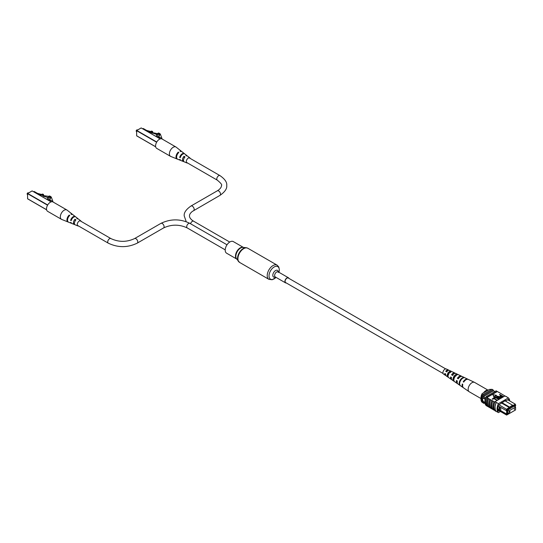 <?xml version="1.0" encoding="UTF-8"?>
<svg xmlns="http://www.w3.org/2000/svg" width="543" height="543" viewBox="0 0 543 543"><rect width="100%" height="100%" fill="white"/><g stroke="black" fill="none" stroke-linecap="round" stroke-linejoin="round"><path stroke-width="0.81" d="M443.047 373.469L285.652 282.591A2.64 1.52 -60 0 1 285.245 280.48A2.64 1.52 -60 0 1 286.969 278.152A2.64 1.52 -60 0 1 288.292 278.023L445.688 368.894M288.93 278.389A2.932 1.69 120 0 0 288.435 277.765A2.932 1.69 120 0 0 286.175 278.552A2.932 1.69 120 0 0 284.899 281.505A2.932 1.69 120 0 0 285.503 282.849A2.932 1.69 120 0 0 286.29 282.964M243.386 247.404L233.3 241.581A6.706 3.869 120 0 0 228.135 243.379A6.706 3.869 120 0 0 225.209 250.119A6.706 3.869 120 0 0 226.594 253.194L236.68 259.018M510.013 411.295L509.755 412.157L510.013 411.295M514.574 408.662L514.316 409.524L514.574 408.662M515.558 407.074L509.029 410.847L509.029 413.718L515.558 409.951L515.558 407.074L514.201 406.293M509.029 410.847L507.671 410.06M509.029 413.718L507.671 412.938M485.13 399.546A2.199 1.269 -120 0 0 484.132 398.555A2.199 1.269 -120 0 0 483.032 398.44A2.199 1.269 -120 0 0 482.693 400.205A2.199 1.269 -120 0 0 484.132 402.146A2.199 1.269 -120 0 0 484.858 402.356A2.199 1.269 -120 0 1 484.139 402.139A2.199 1.269 -120 0 1 482.707 400.205A2.199 1.269 -120 0 1 483.039 398.44M499.689 406.829L499.065 406.469L499.065 410.264L499.689 410.623L499.703 406.809L506.124 410.515L506.633 409.205L512.544 405.193L504.936 400.802M500.721 407.399L500.721 410.644L499.703 410.644L506.633 415.069L497.931 410.046M499.065 410.264L497.843 409.565M499.031 404.813L507.121 409.639L507.121 414.791L509.001 413.705M498.135 405.906L499.065 406.469M515.558 409.748L515.558 408.567M515.341 406.951L515.341 405.553L515.802 405.288L515.47 404.82L512.544 406.51L512.544 405.913L507.121 409.639M508.397 413.352L507.671 413.997L507.671 409.822L508.133 409.551M514.927 406.707L514.927 405.635L508.397 409.7M485.632 397.917L482.374 396.037A7.772 4.487 120 0 0 482.055 397.055L482.055 401.243A7.772 4.487 120 0 0 482.374 401.901A8.797 5.077 120 0 0 482.89 402.797L483.928 403.401L484.444 403.103M485.293 398.922L482.055 397.055M484.913 402.892L482.055 401.243M485.008 403.429L482.374 401.901M494.931 391.557L493.567 390.77A8.661 5.002 120 0 0 493.051 389.888L492.012 389.29L482.89 394.557A8.797 5.077 120 0 0 482.374 396.037M501.827 402.601L510.053 407.352M501.311 402.899L510.053 407.949M512.544 405.791L515.341 404.175L507.739 399.784M493.051 389.888L483.928 395.155A8.797 5.077 120 0 0 483.406 396.634L493.567 390.77M483.928 395.155L482.89 394.557M483.406 402.499A8.797 5.077 120 0 0 483.928 403.401M508.397 413.576L507.671 413.155M515.47 404.82L515.802 405.288M506.795 410.488L506.124 410.515M500.721 410.644L506.633 414.051L506.633 410.494M506.124 414.35L506.795 414.323M507.257 414.051L506.633 414.051M499.065 409.687L497.782 408.947M512.544 405.913L512.544 405.193M506.633 415.069L507.121 414.791M482.17 393.6L481.906 394.944A8.064 4.656 120 0 0 480.983 399.071L480.983 397.876A6.597 3.808 -60 0 1 482.17 393.6L489.413 389.412L491.91 389.351M481.906 394.944L482.53 395.304A8.064 4.656 120 0 0 482.53 402.492L482.632 402.431M480.983 399.071A8.064 4.656 120 0 0 481.906 402.132L482.53 402.492M509.728 400.938A8.797 5.077 120 0 0 508.397 397.91L498.44 403.659A8.797 5.077 120 0 0 498.44 412.639L496.37 411.438A8.797 5.077 -60 0 1 495.006 407.739L495.27 408.18M504.909 395.969L500.408 393.241A8.932 5.158 -60 0 1 500.632 393.499M500.408 393.241L498.338 392.046A8.932 5.158 -60 0 1 498.555 392.304M498.338 392.046L497.293 391.571A8.797 5.077 120 0 0 497.096 391.388L496.159 390.845L486.209 396.594A8.797 5.077 120 0 0 486.209 405.573L486.718 405.865M508.397 397.91L506.436 396.641A8.932 5.158 -60 0 1 506.741 396.953M506.436 396.641L504.976 395.935L495.019 401.684L496.37 402.458L495.23 401.8M494.7 410.399L494.096 410.053A8.797 5.077 -60 0 1 494.096 401.677L494.822 402.091A8.797 5.077 -60 0 1 495.019 401.684M495.006 407.739A8.797 5.077 -60 0 1 496.37 402.458L498.44 403.659M497.361 400.035L497.076 400.496L493.872 398.643L492.739 399.295L492.318 399.051L493.73 397.938L497.361 400.334M499.098 399.024L498.82 399.492L495.616 397.639L494.483 398.29L494.062 398.046L495.474 396.933L499.098 399.322M499.574 398.752L497.483 397.551L496.764 396.132L499.227 396.539L501.318 397.748L497.212 396.363L497.768 397.381L499.859 398.589L499.574 399.051L497.483 397.849L496.764 396.431M496.764 396.132L496.478 396.709M501.033 397.91L497.015 396.824M502.553 397.035L500.639 396.919L500.368 395.793L500.938 395.46L499.764 394.456L503.388 396.553L502.044 397.544L500.639 397.225L500.368 396.091M500.368 395.793L500.042 396.383M500.68 395.609L499.479 394.618M493.899 397.082L496.492 395.29L492.949 394.741L493.899 397.082L492.949 394.741M494.096 401.677L488.693 398.691A8.932 5.158 120 0 0 488.693 407.067L489.949 407.664A8.797 5.077 -60 0 1 489.949 399.281M488.693 398.691L486.827 397.612L497.293 391.571M491.91 400.544A8.932 5.158 120 0 0 491.91 408.927L490.77 408.268A8.932 5.158 120 0 1 490.77 399.886M490.553 408.01L489.949 407.664M488.476 406.809L487.879 406.463A8.797 5.077 -60 0 1 487.879 398.087M487.763 398.148A8.932 5.158 120 0 0 487.763 406.531L487.879 406.463M487.763 406.531L486.827 405.994A8.932 5.158 -60 0 1 486.827 397.612M493.981 401.739A8.932 5.158 120 0 0 493.981 410.121L494.096 410.053M493.981 410.121L492.84 409.463A8.932 5.158 120 0 1 492.84 401.08M492.623 409.205L492.026 408.859A8.797 5.077 -60 0 1 492.026 400.476M496.37 411.438L496.254 411.513A8.932 5.158 -60 0 1 496.254 402.519M495.114 401.861A8.932 5.158 120 0 0 495.114 410.854L496.254 411.513M489.834 399.349A8.932 5.158 120 0 0 489.834 407.725M497.096 391.388L487.139 397.13A8.797 5.077 120 0 0 486.942 397.544M487.139 397.13L486.209 396.594M505.18 396.057L506.32 396.716M508.9 400.456A8.797 5.077 120 0 0 508.499 399.349L505.621 401.005L505.621 400.408L498.338 405.214A8.797 5.077 120 0 0 498.338 411.2L499.132 410.739M505.105 400.707L505.621 401.005M498.44 412.639L500.429 411.492M501.365 395.704L500.768 396.051L500.904 396.75L502.682 396.471L501.365 395.704L500.768 396.349L500.904 397.048M500.768 396.349L500.904 396.75M502.424 396.621L501.365 396.003M498.82 399.186L495.616 397.34L494.483 398.29M494.483 397.992L494.062 397.748M497.076 400.198L493.872 398.345L492.739 399.295M492.739 398.996L492.318 398.752M493.899 396.784L496.492 395.29M480.983 398.555L469.267 391.795A5.403 3.115 -60 0 1 469.145 391.713A5.403 3.115 -60 0 1 468.772 386.548A5.403 3.115 -60 0 1 474.053 382.218A5.403 3.115 -60 0 1 474.541 382.374A5.403 3.115 -60 0 1 474.67 382.442L488.082 390.186M483.575 392.786A5.403 3.115 -60 0 1 487.879 390.2A5.403 3.115 -60 0 1 488.008 390.227M451.206 377.331A2.729 1.575 120 0 0 451.409 378.24M453.948 377.799A2.729 1.575 120 0 0 454.118 377.595L454.389 377.752M457.186 380.928A3.034 1.751 120 0 0 457.233 381.566M445.24 373.733A2.423 1.398 120 0 0 445.633 374.704M448.28 374.935A2.471 1.425 -60 0 1 447.778 375.274M448.681 374.527L447.724 373.991M453.88 379.686A2.858 1.649 -60 0 1 454.077 377.466A2.858 1.649 -60 0 1 456.045 375.294L456.201 375.376M448.09 376.156L447.989 376.095A2.552 1.473 -60 0 1 448.07 373.923A2.552 1.473 -60 0 1 449.719 372.03L450.663 372.518M469.145 391.713L463.505 387.824A4.853 2.803 -60 0 1 462.792 384.301L462.297 384.003A4.806 2.776 120 0 0 463.003 387.485L457.993 384.023A4.317 2.491 -60 0 1 457.328 381.016L456.459 380.487A4.229 2.443 120 0 0 457.118 383.419L452.102 379.964A3.747 2.165 -60 0 1 451.491 377.5L450.629 376.978A3.658 2.111 120 0 0 451.226 379.36A3.658 2.111 120 0 0 451.722 379.564M453.751 378.79A3.658 2.111 120 0 0 454.124 378.437M457.118 383.419A4.229 2.443 120 0 0 457.606 383.636M451.226 379.36L446.217 375.905A3.17 1.833 -60 0 1 445.667 373.991L444.798 373.469A3.088 1.785 120 0 0 445.335 375.301A3.088 1.785 120 0 0 445.844 375.485M448.83 370.306A3.088 1.785 120 0 0 448.423 369.959L446.36 368.982A2.905 1.677 120 0 0 443.258 371.229A2.905 1.677 120 0 0 443.455 374.005L445.335 375.301M460.186 381.39A4.561 2.634 120 0 0 460.457 385.727L459.948 385.374A4.514 2.606 -60 0 1 459.683 381.091A4.514 2.606 -60 0 1 463.308 377.5L463.851 377.758A4.561 2.634 120 0 0 460.186 381.39M454.335 377.88A3.991 2.301 120 0 0 454.498 381.607L453.609 380.996A3.903 2.253 -60 0 1 453.459 377.358A3.903 2.253 -60 0 1 456.48 374.276L457.437 374.724A3.991 2.301 120 0 0 454.335 377.88M448.484 374.365A3.414 1.975 120 0 0 448.545 377.487L447.656 376.869A3.333 1.921 -60 0 1 447.608 373.842A3.333 1.921 -60 0 1 450.052 371.256L451.009 371.704A3.414 1.975 120 0 0 448.484 374.365M468.066 379.326A4.806 2.776 120 0 0 467.801 379.17A4.806 2.776 120 0 0 463.233 381.804L463.729 382.102A4.853 2.803 -60 0 1 468.351 379.435L474.541 382.374M461.774 376.414A4.229 2.443 120 0 0 461.34 376.102A4.229 2.443 120 0 0 457.396 378.295L458.265 378.817A4.317 2.491 -60 0 1 462.303 376.557L467.801 379.17M455.305 373.36A3.658 2.111 120 0 0 454.885 373.027A3.658 2.111 120 0 0 451.559 374.785L452.428 375.308A3.747 2.165 -60 0 1 455.842 373.489L461.34 376.102M448.423 369.959A3.088 1.785 120 0 0 445.735 371.276L446.604 371.799A3.17 1.833 -60 0 1 449.38 370.414L454.885 373.027M459.792 377.127A3.034 1.751 120 0 0 458.149 378.43L458.414 378.586A2.905 1.677 120 0 0 458.659 377.847M446.59 370.944A2.328 1.344 -60 0 1 446.455 371.521M454.002 373.754A2.729 1.575 120 0 0 452.156 374.887L453.052 375.417M456.005 375.939L455.054 375.403M448.05 370.516A2.423 1.398 120 0 0 446.176 371.351L447.065 371.88M463.851 381.912L463.233 381.804M458.149 378.43L457.396 378.295M452.156 374.887L451.559 374.785M446.176 371.351L445.735 371.276M463.308 377.5L463.077 378.043M453.894 380.331L453.609 380.996M456.48 374.276L456.045 375.294M447.989 376.095L447.656 376.869M450.052 371.256L449.719 372.03M27.741 192.935A0.747 0.428 -60 0 0 27.15 193.878L27.15 194.034A0.93 0.536 120 0 0 27.34 194.462L27.53 194.57M28.46 192.955L28.277 192.846A0.93 0.536 120 0 0 27.808 192.894A0.93 0.536 120 0 0 27.15 194.034M33.707 191.767L34.209 191.475L37.501 193.376L41.899 194.564M41.899 194.428L43.25 194.794L43.25 195.399L41.899 195.039L41.899 194.428L42.211 194.041L43.562 194.401L43.121 196.166L43.121 195.561L37.793 194.123M43.25 194.794L43.562 194.401M47.424 199.688L47.424 197.326L43.121 196.166M43.583 195.602L49.467 196.478L49.875 197.224L47.424 197.326M49.875 198.826L49.875 197.224M49.644 199.939L48.442 199.858L48.442 197.116M48.442 199.858L47.906 199.967M52.121 201.724L52.026 201.453A3.726 2.152 0 0 0 50.343 200.068L49.644 199.261L50.723 197.924A3.557 2.057 0 0 0 50.73 197.795A3.557 2.057 0 0 0 50.363 196.885A1.548 0.896 0 0 0 48.809 196.267L49.332 195.962A3.489 2.016 180 0 1 51.449 197.503L53.078 202.01M50.363 198.568L50.363 196.885M48.809 196.702L48.809 196.267M72.687 214.56A4.425 2.552 120 0 0 72.463 214.342L67.06 210.1A5.403 3.115 120 0 0 66.85 209.958A5.403 3.115 120 0 0 64.149 210.222A5.403 3.115 120 0 0 60.334 216.84A5.403 3.115 120 0 0 61.447 219.311A5.403 3.115 120 0 0 61.678 219.426L68.051 221.978A4.425 2.552 120 0 0 68.35 222.067M66.85 209.958L53.024 201.976A5.403 3.115 120 0 0 48.863 203.421A5.403 3.115 120 0 0 46.508 208.858A5.403 3.115 120 0 0 47.621 211.329L61.447 219.311M69.219 215.999L69.219 215.076A4.425 2.552 120 0 0 67.02 219.06A4.425 2.552 120 0 0 68.051 221.978M69.219 215.076L69.748 215.456A4.337 2.505 -60 0 0 67.603 219.352A4.337 2.505 -60 0 0 68.622 222.202L71.452 223.343A3.903 2.253 -60 0 1 70.617 222.392L71.208 222.664A3.815 2.206 120 0 0 72.015 223.567L74.282 224.476A3.468 2.002 120 0 0 74.839 224.564M75.015 220.112L75.015 219.243A3.468 2.002 120 0 0 74.282 224.476M75.015 219.243L75.932 219.901A3.319 1.914 -60 0 0 75.273 224.877L77.961 225.956A2.905 1.677 -60 0 1 77.364 223.675A2.905 1.677 -60 0 1 79.292 221.008A2.905 1.677 -60 0 1 80.859 220.94A2.905 1.677 -60 0 1 81.219 221.442M78.579 226.01A2.905 1.677 -60 0 1 77.961 225.956M78.097 218.931A3.468 2.002 120 0 0 77.737 218.49L75.823 216.983A3.815 2.206 120 0 0 73.76 217.071A3.815 2.206 120 0 0 71.208 220.655L70.617 220.39A3.903 2.253 -60 0 1 73.237 216.691A3.903 2.253 -60 0 1 75.341 216.603A3.903 2.253 -60 0 1 75.565 216.827M72.463 214.342A4.425 2.552 120 0 0 70.929 214.085L71.459 214.465A4.337 2.505 -60 0 1 72.938 214.723L75.341 216.603M77.737 218.49A3.468 2.002 120 0 0 76.726 218.252L77.649 218.917A3.319 1.914 -60 0 1 78.579 219.148L80.859 220.94M70.617 220.39L71.452 219.908M136.809 129.967A0.747 0.428 -60 0 0 136.218 130.911L136.218 131.06A0.93 0.536 120 0 0 136.415 131.487L136.598 131.596M137.528 129.987L137.345 129.879A0.93 0.536 120 0 0 136.877 129.92A0.93 0.536 120 0 0 136.218 131.06M142.782 128.793L143.277 128.508L146.569 130.408L150.968 131.589M150.968 131.46L152.318 131.82L152.318 132.431L150.968 132.064L150.968 131.46L151.287 131.067L152.631 131.433L152.631 132.648L158.061 133.782L158.536 133.503L158.95 134.25L156.493 134.352L146.861 131.155M152.189 133.198L152.631 132.648M152.318 131.82L152.631 131.433M156.493 136.714L156.493 134.352M158.95 135.859L158.95 134.25M158.712 136.972L157.511 136.884L157.511 134.148M157.511 136.884L156.975 136.992M161.19 138.757L161.095 138.479A3.726 2.152 0 0 0 159.411 137.094L158.712 136.286L159.791 134.949A3.557 2.057 0 0 0 159.798 134.827A3.557 2.057 0 0 0 159.432 133.917A1.548 0.896 0 0 0 157.877 133.293L158.4 132.994A3.489 2.016 180 0 1 160.518 134.535L162.147 139.035M159.432 135.594L159.432 133.917M157.877 133.727L157.877 133.293M181.756 151.585A4.425 2.552 120 0 0 181.532 151.375L176.136 147.133A5.403 3.115 120 0 0 175.918 146.99A5.403 3.115 120 0 0 173.217 147.255A5.403 3.115 120 0 0 169.402 153.866A5.403 3.115 120 0 0 170.516 156.343A5.403 3.115 120 0 0 170.753 156.452L177.12 159.011A4.425 2.552 120 0 0 177.418 159.092M175.918 146.99L162.092 139.008A5.403 3.115 120 0 0 157.932 140.454A5.403 3.115 120 0 0 155.576 145.884A5.403 3.115 120 0 0 156.696 148.361L170.516 156.343M178.287 153.024L178.287 152.108A4.425 2.552 120 0 0 176.088 156.085A4.425 2.552 120 0 0 177.12 159.011M178.287 152.108L178.817 152.481A4.337 2.505 -60 0 0 176.672 156.384A4.337 2.505 -60 0 0 177.69 159.235L180.52 160.368A3.903 2.253 -60 0 1 179.685 159.425L180.276 159.69A3.815 2.206 120 0 0 181.084 160.599L183.351 161.509A3.468 2.002 120 0 0 183.914 161.597M184.084 157.137L184.084 156.269A3.468 2.002 120 0 0 183.351 161.509M184.084 156.269L185.007 156.934A3.319 1.914 -60 0 0 184.342 161.902L187.036 162.981A2.905 1.677 -60 0 1 186.432 160.701A2.905 1.677 -60 0 1 188.36 158.033A2.905 1.677 -60 0 1 189.928 157.965A2.905 1.677 -60 0 1 190.288 158.468M187.647 163.043A2.905 1.677 -60 0 1 187.036 162.981M187.165 155.956A3.468 2.002 120 0 0 186.812 155.515L184.891 154.008A3.815 2.206 120 0 0 182.828 154.097A3.815 2.206 120 0 0 180.276 157.687L179.685 157.416A3.903 2.253 -60 0 1 182.305 153.723A3.903 2.253 -60 0 1 184.41 153.635A3.903 2.253 -60 0 1 184.634 153.852M181.532 151.375A4.425 2.552 120 0 0 179.998 151.117L180.527 151.497A4.337 2.505 -60 0 1 182.014 151.748L184.41 153.635M186.812 155.515A3.468 2.002 120 0 0 185.794 155.284L186.717 155.943A3.319 1.914 -60 0 1 187.647 156.18L189.928 157.965M179.685 157.416L180.52 156.934M278.213 272.416L278.152 271.833A2.932 1.69 120 0 0 275.892 272.613A2.932 1.69 120 0 0 274.609 275.566A2.932 1.69 120 0 0 275.22 276.91L285.503 282.849M278.267 271.9A3.862 2.233 120 0 0 275.444 270.618A3.862 2.233 120 0 0 272.81 275.287A3.862 2.233 120 0 0 275.335 276.978M278.946 272.287A7.263 4.195 120 0 0 279.292 269.946A7.263 4.195 120 0 0 274.161 266.98A7.263 4.195 120 0 0 269.023 275.878A7.263 4.195 120 0 0 276.014 277.371L272.192 279.754L268.921 279.346A8.193 4.731 120 0 1 267.224 275.6A8.193 4.731 120 0 1 270.801 267.353A8.193 4.731 120 0 1 277.113 265.154L278.783 266.973L279.353 269.667L278.959 272.301M247.051 247.941A8.091 4.67 120 0 0 246.217 247.723L247.812 248.239A8.193 4.731 120 0 0 241.499 250.432A8.193 4.731 120 0 0 237.922 258.678A8.193 4.731 120 0 0 239.619 262.432L268.921 279.346M239.619 262.432L236.531 258.807A6.808 3.93 120 0 1 235.852 256.35A6.808 3.93 120 0 1 238.282 250.113A6.808 3.93 120 0 1 243.128 247.377L246.217 247.723A8.091 4.67 120 0 0 240.461 250.975A8.091 4.67 120 0 0 237.562 258.387A8.091 4.67 120 0 0 238.37 261.305A8.091 4.67 120 0 0 238.981 261.923M243.352 247.398A6.706 3.869 120 0 0 238.268 249.475A6.706 3.869 120 0 0 235.492 256.058A6.706 3.869 120 0 0 236.66 258.984M225.209 249.855L187.26 227.945C179.36 224.259 171.466 224.259 163.565 227.945L137.23 243.149A2.64 1.52 -120 0 0 137.779 241.94A2.64 1.52 -120 0 0 136.626 239.28A2.64 1.52 -120 0 0 134.589 238.574C126.695 242.259 118.795 242.259 110.894 238.574L80.004 220.743M137.23 243.149C127.571 247.791 117.912 247.791 108.254 243.149A2.64 1.52 -60 0 1 107.711 241.94A2.64 1.52 -60 0 1 108.865 239.28A2.64 1.52 -60 0 1 110.894 238.574M187.26 227.945A2.64 1.52 -60 0 1 186.711 226.736A2.64 1.52 -60 0 1 187.864 224.076A2.64 1.52 -60 0 1 189.901 223.37C180.242 218.727 170.583 218.727 160.925 223.37L134.589 238.574M163.565 227.945A2.64 1.52 -120 0 0 164.108 226.736A2.64 1.52 -120 0 0 162.961 224.076A2.64 1.52 -120 0 0 160.925 223.37M186.222 221.673L184.22 215.904C183.805 212.747 186.066 209.455 190.993 206.014L217.329 190.81A2.64 1.52 60 0 1 219.358 191.516A2.64 1.52 60 0 1 220.512 194.17A2.64 1.52 60 0 1 219.963 195.378L192.344 211.424C190.355 213.032 189.405 214.526 189.493 215.904C189.405 217.275 190.355 218.768 192.344 220.377L193.634 221.218A2.64 1.52 -60 0 0 190.566 223.757M217.329 190.81L218.612 189.969C220.601 188.36 221.551 186.867 221.463 185.496C222.297 184.932 220.92 183.161 217.329 180.174A2.64 1.52 -60 0 1 216.779 178.966A2.64 1.52 -60 0 1 217.933 176.312A2.64 1.52 -60 0 1 219.963 175.606L189.073 157.769M190.993 206.014A2.64 1.52 60 0 1 193.023 206.72A2.64 1.52 60 0 1 194.177 209.374A2.64 1.52 60 0 1 193.634 210.582M46.589 209.727L27.584 198.752L46.589 209.727M51.117 201.881L32.112 190.912L27.713 193.451L47.689 204.982M47.56 205.206L27.584 193.675L27.584 198.602M31.983 190.987L27.53 193.6L27.625 198.84L46.603 209.802M51.191 201.86L32.247 190.987M50.343 201.372L50.343 200.068M155.658 146.753L136.653 135.784L155.658 146.753M160.185 138.913L141.18 127.938L136.788 130.476L156.757 142.008M156.628 142.239L136.653 130.707L136.653 135.635M141.051 128.012L136.598 130.632L136.693 135.865L155.671 146.827M160.26 138.886L141.316 128.012M159.411 138.397L159.411 137.094M278.152 271.833L288.435 277.765M247.812 248.239L277.113 265.154M73.705 217.105L73.115 216.766M227.001 244.791L189.901 223.37M108.254 243.149L77.364 225.311M74.466 223.635L73.42 223.037M219.963 195.378C224.897 191.944 227.15 188.645 226.736 185.496C227.15 182.339 224.897 179.047 219.963 175.606M217.329 180.174L186.432 162.343M183.534 160.667L182.496 160.063M182.774 154.131L182.183 153.791M229.716 242.049L193.634 221.218M49.644 200.964L49.644 199.261M158.712 137.997L158.712 136.286"/></g></svg>

